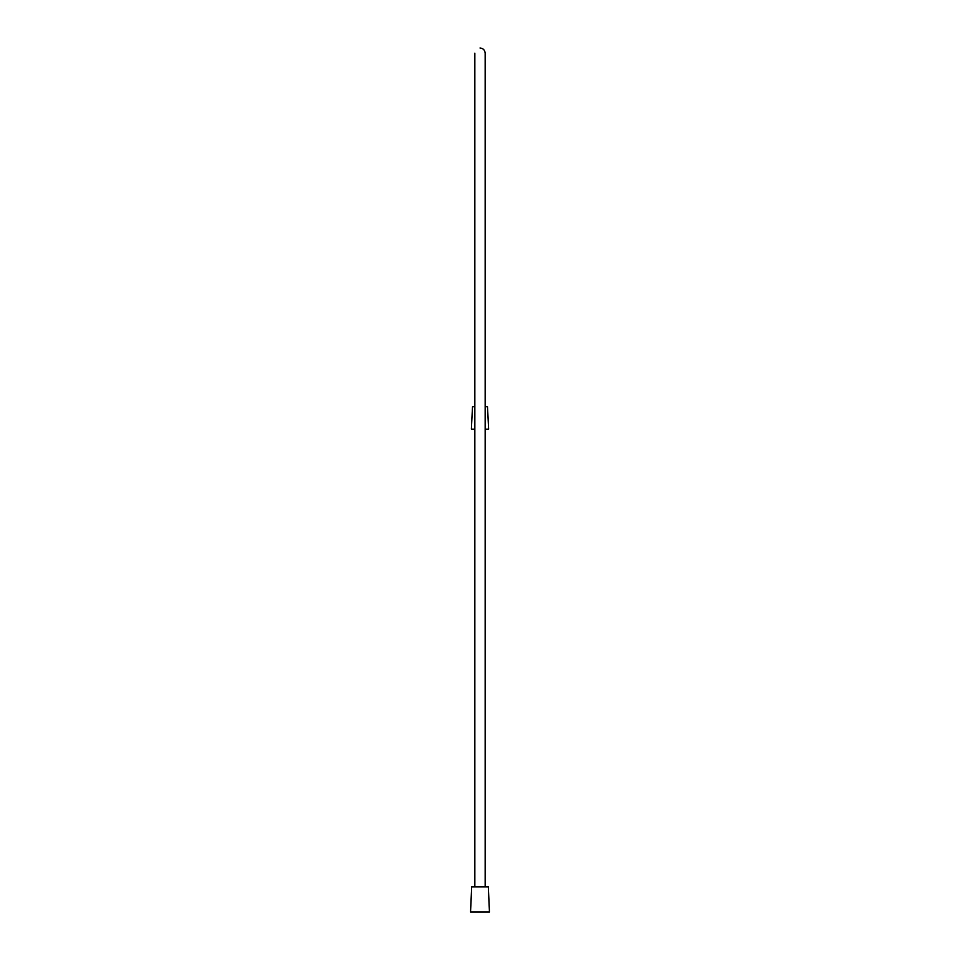 <?xml version="1.0" encoding="UTF-8"?>
<svg xmlns="http://www.w3.org/2000/svg" width="960" height="960" viewBox="0 0 960 960"><rect width="100%" height="100%" fill="white"/><g stroke="black" fill="none" stroke-linecap="round" stroke-linejoin="round"><path stroke-width="1.44" d="M471.672 886.896L488.328 886.896L489.456 912L470.544 912L471.672 886.896M474.84 429.156L471.372 429.156L472.5 406.74L474.84 406.74M485.16 406.74L487.5 406.74L488.628 429.156L485.16 429.156M480 48C483.132 48.3 484.848 50.028 485.16 53.16L485.16 886.896M474.84 886.896L474.84 53.16"/></g></svg>
